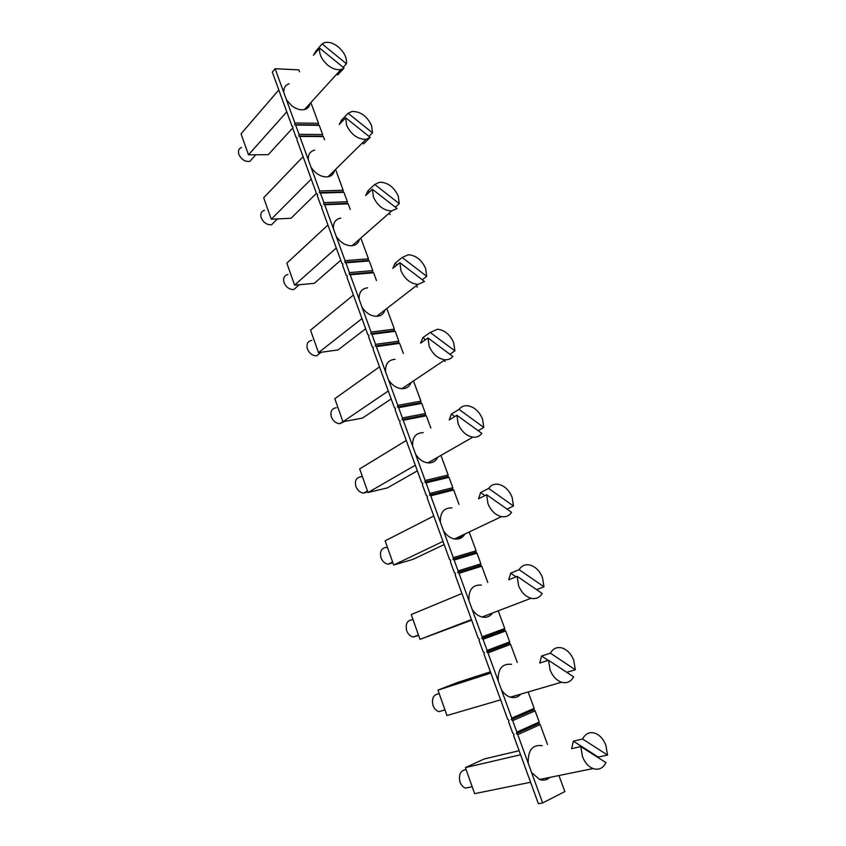 <?xml version="1.0" encoding="UTF-8"?>
<svg xmlns="http://www.w3.org/2000/svg" width="846" height="846" viewBox="0 0 846 846"><rect width="100%" height="100%" fill="white"/><g stroke="black" fill="none" stroke-linecap="round" stroke-linejoin="round"><path stroke-width="1.27" d="M558.952 775.539L564.864 791.56L542.667 802.928L538.384 803.7L513.649 735.682L514.008 734.201L512.729 733.144L508.583 721.744L508.943 720.263L507.663 719.216L484.039 654.265L484.377 652.752L483.14 651.79L479.1 640.697L479.439 639.185L478.212 638.233L455.201 574.973L455.518 573.44L454.323 572.562L450.4 561.755L450.707 560.221L449.522 559.365L427.114 497.723L427.41 496.168L426.257 495.375L422.429 484.853L422.725 483.288L421.583 482.516L399.735 422.45L400.01 420.864L398.9 420.155L395.167 409.898L395.442 408.311L394.342 407.624L373.044 349.06L373.308 347.452L372.24 346.828L368.602 336.824L368.856 335.217L367.788 334.604L347.019 277.499L347.262 275.87L346.236 275.32L342.683 265.559L342.916 263.931L341.89 263.392L321.639 207.693L321.861 206.043L320.867 205.567L317.398 196.039L317.62 194.4L316.637 193.935L296.861 139.569L297.073 137.909L296.111 137.507L292.727 128.211L292.938 126.54L291.976 126.149L272.317 72.079L275.119 68.727L298.818 69.89L299.526 71.804M310.873 102.588L318.508 123.305L318.297 124.944L319.259 125.335L322.643 134.525L322.421 136.164L323.394 136.566L324.589 139.802M335.524 169.443L343.19 190.244L342.958 191.873L343.952 192.328L347.42 201.739L347.188 203.357L348.192 203.833L350.244 209.385M360.819 238.064L368.465 258.823L368.222 260.441L369.258 260.959L372.811 270.604L372.557 272.211L373.604 272.75L376.491 280.586M386.791 308.526L394.373 329.105L394.109 330.701L395.188 331.294L398.826 341.171L398.561 342.757L399.64 343.37L403.352 353.448M413.483 380.933L420.938 401.152L420.652 402.717L421.763 403.394L425.496 413.525L425.21 415.09L426.331 415.777L430.836 428.013M440.935 455.391L448.169 475.018L447.862 476.573L449.015 477.324L452.843 487.708L452.536 489.252L453.699 490.024L458.976 504.322M469.17 531.986L476.108 550.799L475.78 552.322L476.975 553.157L480.898 563.817L480.57 565.329L481.776 566.186L487.772 582.45M498.231 610.823L504.766 628.546L504.417 630.048L505.654 630.968L509.694 641.903L509.345 643.394L510.582 644.345L517.276 662.471M528.147 691.975L534.186 708.345L533.815 709.815L535.106 710.841L539.24 722.061L538.87 723.531L540.16 724.567L547.499 744.459M542.667 802.928L517.773 734.635L516.483 733.567L516.853 732.086L512.676 720.644L511.396 719.597L511.756 718.117L487.994 652.901L486.746 651.938L487.095 650.426L483.034 639.28L481.797 638.328L482.135 636.816L458.997 573.313L457.792 572.435L458.109 570.902L454.154 560.052L452.97 559.195L453.287 557.641L430.741 495.788L429.588 494.995L429.884 493.43L426.035 482.865L424.882 482.093L425.178 480.517L403.214 420.24L402.093 419.531L402.379 417.945L398.625 407.645L397.514 406.958L397.789 405.361L376.375 346.606L375.307 345.972L375.561 344.364L371.902 334.318L370.834 333.715L371.087 332.097L350.212 274.802L349.176 274.252L349.419 272.613L345.845 262.82L344.819 262.292L345.062 260.653L324.695 204.764L323.69 204.288L323.912 202.638L320.433 193.078L319.439 192.613L319.661 190.963L299.791 136.428L298.828 136.026L299.04 134.355L295.635 125.028L294.672 124.637L294.884 122.966L275.119 68.727M283.812 92.574C283.526 87.942 285.314 85.012 289.173 83.754M385.015 309.89C383.714 313.919 380.922 316.076 376.671 316.341C370.939 316.171 366.064 313.147 362.035 307.235M371.087 332.097L394.373 329.105M319.64 48.116L344.058 68.018L340.938 69.52C336.845 70.26 332.478 68.822 327.825 65.216C321.66 59.749 318.931 54.049 319.64 48.116L313.443 55.265L315.918 51.067L322.115 43.907L346.426 63.778L343.201 67.32M315.918 51.067L316.605 51.617M345.697 117.806L370.21 137.38L366.022 139.347C357.647 139.379 351.164 134.662 346.574 125.197L345.697 117.806L339.225 124.51L341.636 120.005L348.108 113.29L372.515 132.833L368.941 136.365M341.636 120.005L342.725 120.872M372.43 189.293L397.038 208.528L391.687 210.95C383.693 210.612 377.602 205.948 373.393 196.97L372.43 189.293L365.662 195.532L368.01 190.71L374.767 184.46L399.27 203.664L395.294 207.164M368.01 190.71L369.565 191.926M399.851 262.651L424.555 281.517L418.009 284.404C410.458 283.717 404.758 279.117 400.909 270.625L399.851 262.651L392.787 268.383L395.071 263.243L402.125 257.48L426.712 276.325L422.26 279.772M395.071 263.243L397.165 264.84M428.013 337.956L452.8 356.43C450.918 358.81 448.327 359.92 445.038 359.783C437.974 358.767 432.676 354.252 429.155 346.236L428.013 337.956L420.631 343.169L422.831 337.67L430.212 332.436L454.884 350.889L449.882 354.252M422.831 337.67L425.549 339.69M353.406 295.043L310.535 330.13L318.498 352.634L338.072 349.937L365.662 328.756M321.237 352.253L316.541 355.859C312.407 355.711 309.372 353.427 307.436 349.017C306.199 344.1 307.658 341.224 311.836 340.367M361.972 318.593L318.498 352.634M377.231 315.907L380.266 315.547M437.731 457.221C435.732 461.313 432.433 463.206 427.833 462.878C423.011 462.18 418.95 459.346 415.65 454.365M425.178 480.517L448.169 475.018M456.925 415.28L481.797 433.332C479.661 436.282 476.679 437.551 472.84 437.16C466.294 435.87 461.398 431.449 458.172 423.888L456.925 415.28L449.215 419.944L451.341 414.085L459.04 409.39L483.796 427.431L478.138 430.688M451.341 414.085L454.778 416.581M486.63 494.72L511.576 512.316C509.218 515.88 505.855 517.318 501.488 516.62C495.449 515.108 490.944 510.794 487.973 503.666L486.63 494.72L478.572 498.791L480.613 492.552L488.66 488.438L513.49 506.035L507.05 509.123M480.613 492.552L484.917 495.587M517.16 576.348L542.17 593.469C539.6 597.71 535.888 599.306 531.045 598.281C525.503 596.578 521.348 592.38 518.598 585.654L517.16 576.348L508.732 579.796L510.677 573.154L519.095 569.665L543.989 586.786L536.597 589.651M510.677 573.154L516.018 576.813M548.536 660.261L573.609 676.863C570.86 681.834 566.831 683.621 561.543 682.225C556.467 680.396 552.65 676.303 550.09 669.947L548.536 660.261L539.727 663.053L541.588 655.999L550.376 653.154L575.333 669.757L566.757 672.337M541.588 655.999L548.187 660.366M430.212 332.436L437.53 329.231C444.7 330.109 450.083 334.604 453.689 342.715L454.884 350.889M385.565 371.796C385.184 364.002 388.356 359.836 395.061 359.317M550.376 653.154C553.115 648.459 556.996 646.725 562.019 647.962C567.201 649.696 571.103 653.789 573.736 660.229L575.333 669.757M498.178 680.861C497.765 668.879 502.207 663.37 511.502 664.343M415.301 465.247L368.021 492.509L387.405 487.899L417.342 470.852M432.063 462.466L435.235 460.668M368.021 492.509L359.666 468.906L406.292 440.47M367.777 491.833L363.643 493.133C360.068 492.615 357.467 490.394 355.87 486.482C354.516 480.475 356.378 477.218 361.464 476.71M310.07 103.476C309.467 106.691 307.627 108.722 304.528 109.568C300.51 110.392 296.248 109.113 291.743 105.729L286.477 99.881M294.884 122.966L318.508 123.305M374.767 184.46L379.695 182.197C387.785 182.387 393.972 187.019 398.244 196.082L399.27 203.664M333.43 228.737C333.091 222.667 335.534 219.135 340.769 218.12M459.04 409.39C461.123 406.651 463.957 405.435 467.552 405.72C474.215 406.884 479.196 411.293 482.506 418.939L483.796 427.431M412.637 446.085C412.245 437.319 415.767 432.835 423.201 432.655M488.66 488.438C490.976 485.096 494.191 483.722 498.305 484.293C504.449 485.689 509.049 490.003 512.094 497.215L513.49 506.035M440.406 522.31C440.015 512.517 443.875 507.706 451.976 507.886M580.8 746.563L605.937 762.616C603.029 768.358 598.725 770.346 593.035 768.57C588.393 766.645 584.872 762.658 582.471 756.631L580.8 746.563L571.6 748.657L573.355 741.159L598.238 757.064L598.217 757.688M582.545 739.013L607.555 755.066L605.842 745.167C603.388 739.044 599.782 735.068 595.045 733.218C589.62 731.621 585.453 733.545 582.545 739.013L573.355 741.159M528.242 763.346C527.798 750.212 532.472 744.332 542.265 745.696M519.095 569.665C521.633 565.667 525.197 564.113 529.786 565.012C535.433 566.598 539.674 570.807 542.498 577.617L543.989 586.786M468.917 600.544C468.515 589.673 472.681 584.533 481.406 585.094M286.773 111.841L248.481 154.807L268.267 154.691L292.769 127.905M248.481 154.807L241.047 133.827L278.82 89.951M252.975 157.895L249.845 161.375C245.076 161.914 241.417 159.598 238.889 154.416C237.853 150.874 238.752 148.536 241.575 147.426M359.476 239.238C358.461 243.056 355.986 245.224 352.063 245.742C345.94 245.9 340.663 242.791 336.222 236.404M345.062 260.653L368.465 258.823M402.125 257.48L408.248 254.752C415.894 255.302 421.689 259.87 425.612 268.446L426.712 276.325M359.169 299.368C358.81 292.473 361.612 288.623 367.587 287.83M348.108 113.29L351.904 111.492C360.364 111.312 366.921 115.987 371.574 125.525L372.515 132.833M308.314 159.82C308.007 154.511 310.112 151.286 314.627 150.123M421.763 403.394L398.625 407.645M397.514 406.958L420.652 402.717M327.931 225.004L286.836 263.169L294.609 285.144L314.268 283.347L340.748 260.24M298.004 285.842L293.816 289.565C289.438 289.628 286.181 287.333 284.066 282.649C282.881 278.239 284.15 275.542 287.852 274.569M336.285 247.973L294.609 285.144M334.487 170.458C333.715 174.001 331.558 176.116 328.037 176.835C321.575 177.353 315.907 174.17 311.042 167.307M319.661 190.963L343.19 190.244M397.789 405.361L420.938 401.152M402.379 417.945L425.496 413.525M303.08 156.658L263.677 197.753L271.28 219.22L291.003 218.279L316.425 193.353M275.246 221.102L271.598 224.75C266.998 225.047 263.54 222.741 261.213 217.803C260.113 213.848 261.181 211.331 264.438 210.273M311.233 179.077L271.28 219.22M411.103 382.529C409.464 386.654 406.397 388.716 401.903 388.695C396.615 388.24 392.153 385.3 388.504 379.875M369.258 260.959L345.845 262.82M344.819 262.292L368.222 260.441M388.293 390.989L342.958 421.731L362.448 418.104L391.19 398.931M342.958 421.731L334.805 398.688L379.516 366.847M344.301 421.477L339.796 423.709C335.936 423.349 333.123 421.097 331.368 416.93C330.067 411.494 331.738 408.428 336.37 407.73M464.888 534.027C462.55 537.94 459.092 539.579 454.524 538.955C450.157 538.067 446.477 535.349 443.505 530.802M453.287 557.641L476.108 550.799M349.419 272.613L372.811 270.604M373.604 272.75L350.212 274.802M349.176 274.252L372.557 272.211M442.997 541.419L393.686 565.022L412.964 559.375L444.15 544.57M455.687 539.092L464.158 535.074L460.457 536.131M393.686 565.022L385.131 540.837L433.755 516.007M392.882 562.749L388.103 564.229C384.814 563.552 382.424 561.384 380.954 557.694C379.558 551.116 381.609 547.669 387.108 547.362M492.584 612.98C489.961 616.575 486.439 617.929 482.019 617.02C478.085 615.994 474.786 613.413 472.089 609.257M482.135 636.816L504.766 628.546M426.331 415.777L403.214 420.24M402.093 419.531L425.21 415.09M348.192 203.833L324.695 204.764M323.69 204.288L347.188 203.357M471.434 619.589L419.997 639.343L471.634 620.16M419.997 639.343L411.219 614.556L461.948 593.511M418.601 635.399L413.208 637.038C410.194 636.255 408.015 634.13 406.662 630.661C405.213 623.661 407.338 620.002 413.038 619.684M520.85 694.101C518.027 697.273 514.527 698.299 510.36 697.167C506.849 696.047 503.878 693.593 501.445 689.818M511.756 718.117L534.186 708.345M323.912 202.638L347.42 201.739M343.952 192.328L320.433 193.078M319.439 192.613L342.958 191.873M500.621 699.843L446.963 715.526L437.964 690.114L457.03 682.637L490.426 671.83M444.911 709.879L439.011 711.645C436.261 710.767 434.252 708.694 432.993 705.427C431.481 698.204 433.564 694.302 439.243 693.731M490.881 673.067L437.964 690.114M549.752 777.421C546.833 780.097 543.439 780.784 539.589 779.494L531.595 772.546M399.64 343.37L376.375 346.606M375.307 345.972L398.561 342.757M375.561 344.364L398.826 341.171M519.116 750.709L484.314 758.947L465.395 767.597L520.586 754.759M530.59 782.264L474.617 793.654L465.395 767.597M471.222 786.907L465.522 788.112C463.005 787.171 461.165 785.151 460.002 782.064C458.416 774.619 460.457 770.463 466.104 769.617M505.654 630.968L483.034 639.28M487.095 650.426L509.694 641.903M481.797 638.328L504.417 630.048M540.16 724.567L517.773 734.635M516.483 733.567L538.87 723.531M516.853 732.086L539.24 722.061M510.582 644.345L487.994 652.901M486.746 651.938L509.345 643.394M535.106 710.841L512.676 720.644M511.396 719.597L533.815 709.815M449.015 477.324L426.035 482.865M429.884 493.43L452.843 487.708M424.882 482.093L447.862 476.573M453.699 490.024L430.741 495.788M429.588 494.995L452.536 489.252M323.394 136.566L299.791 136.428M298.828 136.026L322.421 136.164M299.04 134.355L322.643 134.525M481.776 566.186L458.997 573.313M457.792 572.435L480.57 565.329M458.109 570.902L480.898 563.817M476.975 553.157L454.154 560.052M452.97 559.195L475.78 552.322M319.259 125.335L295.635 125.028M294.672 124.637L318.297 124.944M395.188 331.294L371.902 334.318M370.834 333.715L394.109 330.701M322.115 43.907L324.853 42.575C329.062 41.718 333.546 43.167 338.305 46.9C344.343 52.272 347.04 57.898 346.426 63.778M338.886 73.697L337.734 74.966L336.729 74.152M344.058 68.018L337.734 74.966M370.21 137.38L363.611 143.883L362.395 142.921M390.143 214.567L388.779 213.509M417.353 287.069L415.946 286.001M445.282 361.454L443.981 360.491M607.555 755.066L598.238 757.064M340.938 69.52L304.528 109.568M445.038 359.783L401.903 388.695M531.045 598.281L482.019 617.02M593.035 768.57L539.589 779.494M418.453 634.997L413.208 637.038M472.163 786.717L465.522 788.112M342.916 421.594L339.796 423.709M418.009 284.404L376.671 316.341M299.273 284.721L293.816 289.565M277.425 218.934L271.598 224.75M472.84 437.16L427.833 462.878M255.799 154.765L249.845 161.375M561.543 682.225L510.36 697.167M367.46 490.923L363.643 493.133M321.142 352.264L316.541 355.859M366.022 139.347L328.037 176.835M501.488 516.62L454.524 538.955M444.954 709.868L439.011 711.645M392.629 562.04L388.103 564.229M391.687 210.95L352.063 245.742"/></g></svg>

